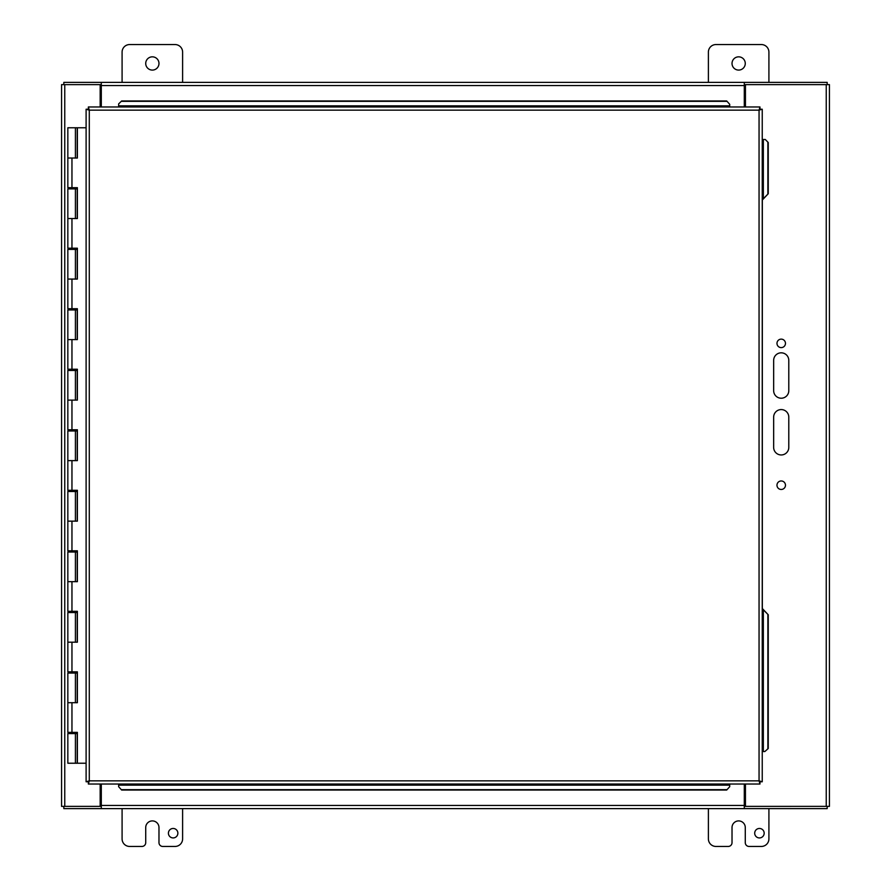 <?xml version="1.0" encoding="UTF-8"?>
<svg xmlns="http://www.w3.org/2000/svg" width="891" height="891" viewBox="0 0 891 891"><rect width="100%" height="100%" fill="white"/><g stroke="black" fill="none" stroke-linecap="round" stroke-linejoin="round"><path stroke-width="1.34" d="M745.444 784.035L745.444 805.419A0.947 0.947 0 0 0 746.391 806.366L829.432 806.366L829.432 84.634L746.391 84.634A0.947 0.947 0 0 0 745.444 85.581L745.444 106.965M101.307 784.035L101.307 808.627L101.307 806.388L63.829 806.388L63.829 808.627L744.297 808.627L744.297 784.035M100.171 106.965L100.171 85.581A0.947 0.947 0 0 0 99.224 84.634L61.568 84.634L61.568 806.366L99.224 806.366A0.947 0.947 0 0 0 100.171 805.419L100.171 784.035M744.297 106.965L744.297 82.373L744.308 84.612L827.171 84.612L827.171 82.373L101.307 82.373L101.307 106.965M788.791 360.387L788.791 390.648A7.562 7.562 0 0 1 781.229 398.221A7.562 7.562 0 0 1 773.655 390.648L773.655 360.387A7.562 7.562 0 0 1 781.229 352.825A7.562 7.562 0 0 1 788.791 360.387M788.791 417.133L788.791 447.393A7.562 7.562 0 0 1 781.229 454.956A7.562 7.562 0 0 1 773.655 447.393L773.655 417.133A7.562 7.562 0 0 1 781.229 409.57A7.562 7.562 0 0 1 788.791 417.133M785.472 485.216A4.255 4.255 0 0 1 779.102 488.903A4.255 4.255 0 0 1 779.102 481.53A4.255 4.255 0 0 1 785.472 485.216M785.472 343.369A4.255 4.255 0 0 1 779.102 347.056A4.255 4.255 0 0 1 779.102 339.694A4.255 4.255 0 0 1 785.472 343.369M827.048 806.366L744.308 806.388L744.308 808.627L101.307 808.627M744.308 808.627L827.171 808.627L827.171 806.388M63.952 84.634L101.307 84.612L101.307 82.373L744.297 82.373M101.307 82.373L63.829 82.373L63.829 84.612M122.089 82.373L122.089 52.112A7.562 7.562 0 0 1 129.663 44.55L175.048 44.55A7.562 7.562 0 0 1 182.61 52.112L182.61 82.373M145.723 63.461A6.627 6.627 0 0 1 155.669 57.726A6.627 6.627 0 0 1 155.669 69.197A6.627 6.627 0 0 1 145.723 63.461M708.39 82.373L708.39 52.112A7.562 7.562 0 0 1 715.952 44.55L761.337 44.55A7.562 7.562 0 0 1 768.911 52.112L768.911 82.373M732.023 63.461A6.627 6.627 0 0 1 741.958 57.726A6.627 6.627 0 0 1 741.958 69.197A6.627 6.627 0 0 1 732.023 63.461M168.41 833.196A4.733 4.733 0 0 1 175.505 829.098A4.733 4.733 0 0 1 175.505 837.295A4.733 4.733 0 0 1 168.41 833.196M182.61 808.627L182.61 838.888A7.562 7.562 0 0 1 175.048 846.45L162.763 846.45A3.787 3.787 0 0 1 158.977 842.663L158.977 827.539A6.627 6.627 0 0 0 152.35 820.912A6.627 6.627 0 0 0 145.723 827.539L145.723 842.663A3.787 3.787 0 0 1 141.947 846.45L129.663 846.45A7.562 7.562 0 0 1 122.089 838.888L122.089 808.627M754.699 833.196A4.733 4.733 0 0 1 761.805 829.098A4.733 4.733 0 0 1 761.805 837.295A4.733 4.733 0 0 1 754.699 833.196M768.911 808.627L768.911 838.888A7.562 7.562 0 0 1 761.337 846.45L749.053 846.45A3.787 3.787 0 0 1 745.277 842.663L745.277 827.539A6.627 6.627 0 0 0 738.65 820.912A6.627 6.627 0 0 0 732.023 827.539L732.023 842.663A3.787 3.787 0 0 1 728.237 846.45L715.952 846.45A7.562 7.562 0 0 1 708.39 838.888L708.39 808.627M75.412 127.769L77.383 127.769L77.383 158.03L67.839 158.03L75.412 158.03L75.412 127.769L67.839 127.769L67.839 187.678L77.383 187.678L77.383 218.551L67.839 218.551L75.412 218.551L75.412 188.892L67.839 188.892L67.839 248.199L77.383 248.199L77.383 279.072L67.839 279.072L75.412 279.072L75.412 249.413L67.839 249.413L67.839 308.72L77.383 308.72L77.383 339.594L67.839 339.594L75.412 339.594L75.412 309.934L67.839 309.934L67.839 369.242L77.383 369.242L77.383 400.115L67.839 400.115L75.412 400.115L75.412 370.456L67.839 370.456L67.839 429.763L77.383 429.763L77.383 460.625L67.839 460.625L75.412 460.625L75.412 430.977L67.839 430.977L67.839 490.284L77.383 490.284L77.383 521.146L67.839 521.146L75.412 521.146L75.412 491.498L67.839 491.498L67.839 550.805L77.383 550.805L77.383 581.667L67.839 581.667L75.412 581.667L75.412 552.019L67.839 552.019L67.839 611.326L77.383 611.326L77.383 642.188L67.839 642.188L75.412 642.188L75.412 612.54L67.839 612.54L67.839 671.847L77.383 671.847L77.383 702.709L67.839 702.709L75.412 702.709L75.412 673.061L67.839 673.061L67.839 732.369L77.383 732.369L77.383 763.231L86.104 763.231M77.072 187.678L77.072 188.892L75.412 188.892M77.072 248.199L77.072 249.413L75.412 249.413M77.072 308.72L77.072 309.934L75.412 309.934M77.072 369.242L77.072 370.456L75.412 370.456M77.072 429.763L77.072 430.977L75.412 430.977M77.072 490.284L77.072 491.498L75.412 491.498M77.072 550.805L77.072 552.019L75.412 552.019M77.072 611.326L77.072 612.54L75.412 612.54M77.072 671.847L77.072 673.061L75.412 673.061M77.072 732.369L77.072 733.583L67.839 733.583L67.839 763.231L77.227 763.231L77.227 732.369M77.227 158.03L77.227 127.769M77.227 218.551L77.227 187.678M77.227 279.072L77.227 248.199M77.227 339.594L77.227 308.72M77.227 400.115L77.227 369.242M77.227 460.625L77.227 429.763M77.227 521.146L77.227 490.284M77.227 581.667L77.227 550.805M77.227 642.188L77.227 611.326M77.227 702.709L77.227 671.847M86.104 127.769L77.383 127.769M763.732 610.201L768.254 614.779L762.328 608.52L762.328 200.007L768.254 193.737L763.732 198.325M768.254 748.485L764.879 751.514L768.254 748.485L768.254 614.779M765.269 139.486L768.254 142.515L765.269 139.486M118.626 103.924L121.655 100.95L118.626 103.924M726.688 100.95L729.718 104.314L726.688 100.95L121.655 100.95M121.655 790.05L118.626 786.686L121.655 790.05L726.688 790.05L729.718 786.686L726.688 790.05M764.879 751.514L762.239 751.514L762.239 138.539M764.879 139.486L762.239 139.486M118.626 104.314L118.626 106.965L117.679 106.965M729.718 104.314L729.718 106.965L730.665 106.965M726.688 101.34L121.655 101.34M118.626 786.686L118.626 784.035M121.655 789.66L726.688 789.66M729.718 786.686L729.718 784.035M768.254 193.737L768.254 142.515M767.864 193.737L767.864 142.515M767.864 748.485L767.864 614.779M759.978 784.035L759.978 781.797L759.054 780.85L759.054 110.15L89.289 110.15L89.289 780.85L759.054 780.85L759.978 784.035L88.365 784.035L89.289 780.85L86.104 781.775L86.104 109.225L89.289 110.15L88.365 106.965L759.978 106.965L759.054 110.15L762.239 109.225L762.239 781.775L759.054 780.85L760.001 781.775L762.239 781.775M762.239 752.461L762.239 751.514M759.978 106.965L759.978 109.203L759.054 110.15L760.001 109.225L762.239 109.225M86.104 109.225L88.343 109.225L89.289 110.15L88.365 109.203L88.365 106.965M88.365 784.035L88.365 781.797L89.289 780.85L88.343 781.775L86.104 781.775M826.247 84.634L826.247 806.366M64.753 806.366L64.753 84.634M745.444 805.442L100.171 805.442M100.171 85.558L745.444 85.558M71.959 158.03L71.959 187.678M71.959 218.551L71.959 248.199M71.959 279.072L71.959 308.72M71.959 339.594L71.959 369.242M71.959 400.115L71.959 429.763M71.959 460.625L71.959 490.284M71.959 521.146L71.959 550.805M71.959 581.667L71.959 611.326M71.959 642.188L71.959 671.847M71.959 702.709L71.959 732.369M729.718 785.149L118.626 785.149M763.342 139.486L763.342 198.325M763.342 610.201L763.342 751.514M118.626 105.851L729.718 105.851M75.412 733.583L75.412 763.231M73.441 733.583L73.441 732.369M73.441 673.061L73.441 671.847M73.441 612.54L73.441 611.326M73.441 552.019L73.441 550.805M73.441 491.498L73.441 490.284M73.441 430.977L73.441 429.763M73.441 370.456L73.441 369.242M73.441 309.934L73.441 308.72M73.441 249.413L73.441 248.199M73.441 188.892L73.441 187.678M69.81 733.583L69.81 732.369M69.81 673.061L69.81 671.847M69.81 612.54L69.81 611.326M69.81 552.019L69.81 550.805M69.81 491.498L69.81 490.284M69.81 430.977L69.81 429.763M69.81 370.456L69.81 369.242M69.81 309.934L69.81 308.72M69.81 249.413L69.81 248.199M69.81 188.892L69.81 187.678"/></g></svg>
